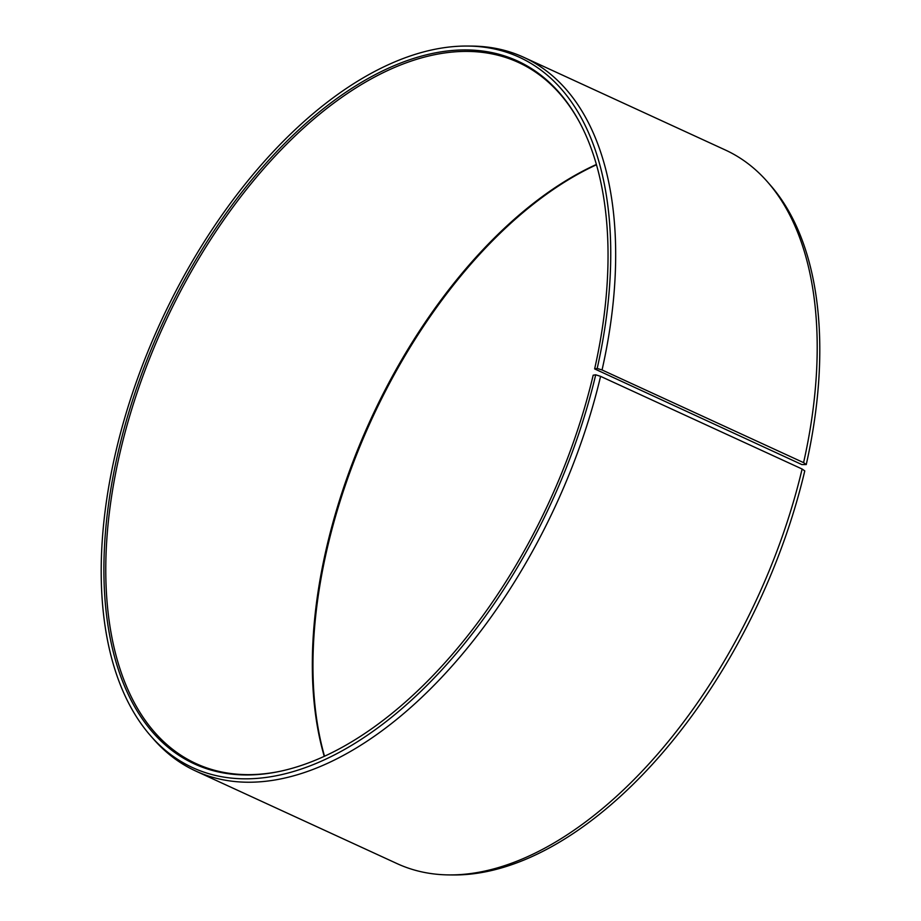 <?xml version="1.0" encoding="UTF-8"?>
<svg xmlns="http://www.w3.org/2000/svg" width="921" height="921" viewBox="0 0 921 921"><rect width="100%" height="100%" fill="white"/><g stroke="black" fill="none" stroke-linecap="round" stroke-linejoin="round"><path stroke-width="1.38" d="M596.382 164.468A385.853 212.406 -65.3 0 0 325.7 551.403A385.853 212.406 -65.3 0 0 324.25 756.36M579.39 121.975A385.853 212.406 -65.3 0 0 518.419 62.444A385.853 212.406 -65.3 0 0 119.154 456.436A385.853 212.406 -65.3 0 0 196.035 763.59A385.853 212.406 -65.3 0 0 280.928 771.13M594.632 368.907L801.846 464.564L806.243 464.564L803.584 462.63L602.058 369.966L597.188 368.446L594.632 368.907A386.808 212.935 -65.3 0 0 579.044 121.319A386.808 212.935 -65.3 0 0 336.234 98.984A386.808 212.935 -65.3 0 0 117.312 455.976A386.808 212.935 -65.3 0 0 280.203 771.28A386.808 212.935 -65.3 0 0 593.182 375.192L595.714 374.801L600.584 376.355L802.11 469.019L804.77 470.919A390.941 215.203 -65.3 0 1 453.408 874.95L449.137 874.915A392.749 216.205 -65.3 0 0 802.11 469.019M597.188 368.446A390.941 215.203 -65.3 0 0 467.592 46.05A390.941 215.203 -65.3 0 0 114.757 456.436A390.941 215.203 -65.3 0 0 150.503 735.683A390.941 215.203 -65.3 0 0 392.473 716.538A390.941 215.203 -65.3 0 0 595.714 374.801M602.058 369.966A392.749 216.205 -65.3 0 0 523.807 57.332A392.749 216.205 -65.3 0 0 471.863 46.085L467.592 46.05M803.584 462.63A392.749 216.205 -65.3 0 0 767.677 182.093A392.749 216.205 -65.3 0 0 725.334 149.996L523.807 57.332M806.243 464.564A390.941 215.203 -65.3 0 0 770.497 185.317L767.677 182.093M596.474 164.767A386.808 212.935 -65.3 0 0 326.368 552.093A386.808 212.935 -65.3 0 0 324.526 756.233M150.503 735.683L153.323 738.907A392.749 216.205 -65.3 0 0 195.666 771.004L397.193 863.668A392.749 216.205 -65.3 0 0 449.137 874.915M195.666 771.004A392.749 216.205 -65.3 0 0 600.584 376.355"/></g></svg>
